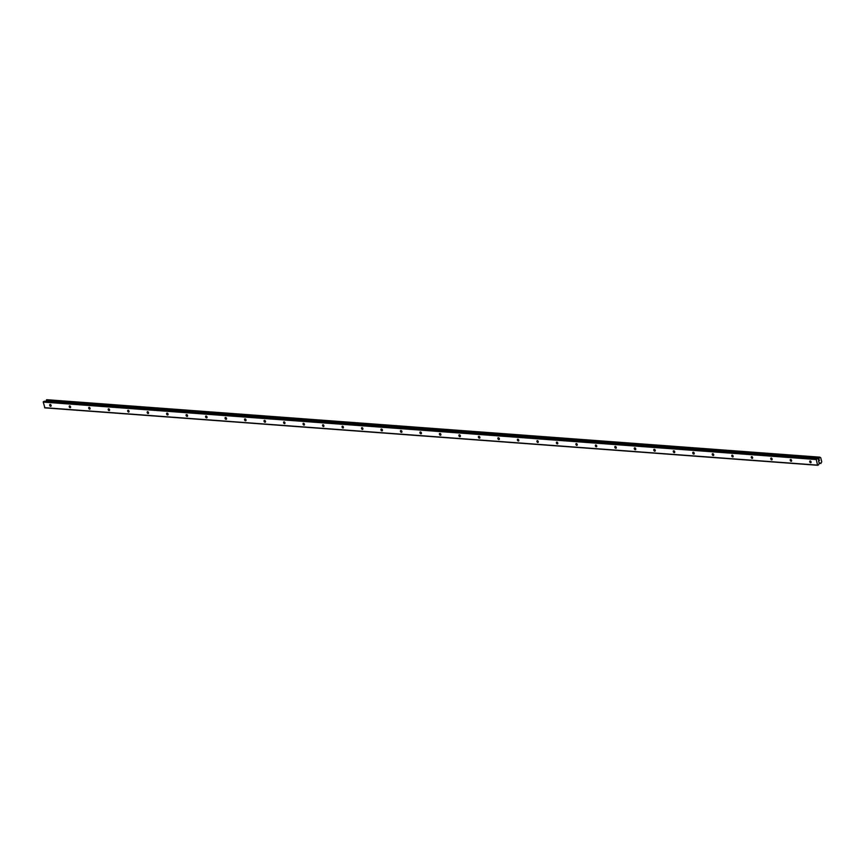 <?xml version="1.0" encoding="UTF-8"?>
<svg xmlns="http://www.w3.org/2000/svg" width="865" height="865" viewBox="0 0 865 865"><rect width="100%" height="100%" fill="white"/><g stroke="black" fill="none" stroke-linecap="round" stroke-linejoin="round"><path stroke-width="1.3" d="M50.192 404.442A1.006 0.66 59.8 0 1 50.646 406.301A1.006 0.66 59.8 0 1 50.192 404.442M69.687 405.89A1.006 0.66 59.8 0 1 70.13 407.739A1.006 0.66 59.8 0 1 69.687 405.89M89.171 407.339A1.006 0.66 59.8 0 1 89.614 409.188A1.006 0.66 59.8 0 1 89.171 407.339M108.655 408.788A1.006 0.66 59.8 0 1 109.098 410.637A1.006 0.66 59.8 0 1 108.655 408.788M128.15 410.237A1.006 0.66 59.8 0 1 128.593 412.086A1.006 0.66 59.8 0 1 128.15 410.237M147.634 411.686A1.006 0.66 59.8 0 1 148.077 413.535A1.006 0.66 59.8 0 1 147.634 411.686M167.118 413.124A1.006 0.66 59.8 0 1 167.561 414.984A1.006 0.66 59.8 0 1 167.118 413.124M186.602 414.573A1.006 0.66 59.8 0 1 187.056 416.433A1.006 0.66 59.8 0 1 186.602 414.573M206.097 416.022A1.006 0.66 59.8 0 1 206.54 417.882A1.006 0.66 59.8 0 1 206.097 416.022M225.581 417.471A1.006 0.66 59.8 0 1 226.024 419.33A1.006 0.66 59.8 0 1 225.581 417.471M245.065 418.92A1.006 0.66 59.8 0 1 245.509 420.779A1.006 0.66 59.8 0 1 245.065 418.92M264.549 420.368A1.006 0.66 59.8 0 1 265.004 422.228A1.006 0.66 59.8 0 1 264.549 420.368M284.044 421.817A1.006 0.66 59.8 0 1 284.488 423.666A1.006 0.66 59.8 0 1 284.044 421.817M303.529 423.266A1.006 0.66 59.8 0 1 303.972 425.115A1.006 0.66 59.8 0 1 303.529 423.266M323.013 424.715A1.006 0.66 59.8 0 1 323.467 426.564A1.006 0.66 59.8 0 1 323.013 424.715M342.508 426.164A1.006 0.66 59.8 0 1 342.951 428.013A1.006 0.66 59.8 0 1 342.508 426.164M361.992 427.613A1.006 0.66 59.8 0 1 362.435 429.462A1.006 0.66 59.8 0 1 361.992 427.613M381.476 429.051A1.006 0.66 59.8 0 1 381.919 430.911A1.006 0.66 59.8 0 1 381.476 429.051M400.96 430.5A1.006 0.66 59.8 0 1 401.414 432.359A1.006 0.66 59.8 0 1 400.96 430.5M420.455 431.949A1.006 0.66 59.8 0 1 420.898 433.808A1.006 0.66 59.8 0 1 420.455 431.949M439.939 433.397A1.006 0.66 59.8 0 1 440.382 435.257A1.006 0.66 59.8 0 1 439.939 433.397M459.423 434.846A1.006 0.66 59.8 0 1 459.866 436.706A1.006 0.66 59.8 0 1 459.423 434.846M478.918 436.295A1.006 0.66 59.8 0 1 479.361 438.155A1.006 0.66 59.8 0 1 478.918 436.295M498.402 437.744A1.006 0.66 59.8 0 1 498.846 439.604A1.006 0.66 59.8 0 1 498.402 437.744M517.886 439.193A1.006 0.66 59.8 0 1 518.33 441.042A1.006 0.66 59.8 0 1 517.886 439.193M537.37 440.642A1.006 0.66 59.8 0 1 537.825 442.491A1.006 0.66 59.8 0 1 537.37 440.642M556.865 442.091A1.006 0.66 59.8 0 1 557.309 443.94A1.006 0.66 59.8 0 1 556.865 442.091M576.35 443.54A1.006 0.66 59.8 0 1 576.793 445.389A1.006 0.66 59.8 0 1 576.35 443.54M595.834 444.988A1.006 0.66 59.8 0 1 596.277 446.837A1.006 0.66 59.8 0 1 595.834 444.988M615.329 446.427A1.006 0.66 59.8 0 1 615.772 448.286A1.006 0.66 59.8 0 1 615.329 446.427M634.813 447.875A1.006 0.66 59.8 0 1 635.256 449.735A1.006 0.66 59.8 0 1 634.813 447.875M654.297 449.324A1.006 0.66 59.8 0 1 654.74 451.184A1.006 0.66 59.8 0 1 654.297 449.324M673.781 450.773A1.006 0.66 59.8 0 1 674.235 452.633A1.006 0.66 59.8 0 1 673.781 450.773M693.276 452.222A1.006 0.66 59.8 0 1 693.719 454.082A1.006 0.66 59.8 0 1 693.276 452.222M712.76 453.671A1.006 0.66 59.8 0 1 713.203 455.531A1.006 0.66 59.8 0 1 712.76 453.671M732.244 455.12A1.006 0.66 59.8 0 1 732.687 456.969A1.006 0.66 59.8 0 1 732.244 455.12M751.728 456.569A1.006 0.66 59.8 0 1 752.182 458.418A1.006 0.66 59.8 0 1 751.728 456.569M771.223 458.018A1.006 0.66 59.8 0 1 771.666 459.866A1.006 0.66 59.8 0 1 771.223 458.018M790.707 459.466A1.006 0.66 59.8 0 1 791.151 461.315A1.006 0.66 59.8 0 1 790.707 459.466M810.191 460.915A1.006 0.66 59.8 0 1 810.646 462.764A1.006 0.66 59.8 0 1 810.191 460.915M819.252 460.018L819.404 460.645L819.252 460.018M818.517 460.45L818.668 461.067L818.517 460.45M819.458 460.613L819.285 459.899L819.458 460.613M818.604 461.099L819.285 459.91M818.798 461.651L818.96 462.31L818.798 461.651M818.906 462.353L818.701 461.51M819.825 462.926L820.831 463.359L819.231 463.24L818.593 464.862L817.587 465.121L816.236 459.52L817.241 458.655L818.333 459.25L817.695 458.904M820.02 457.315L820.755 457.715L821.75 461.878L820.831 463.359M819.988 457.315L46.797 399.706L45.91 401.338M818.787 458.991L819.793 457.142M817.133 458.666L44.256 401.219L43.25 402.084L44.872 407.858L817.857 465.294M817.587 465.121L44.591 407.685M819.014 458.623L46.029 401.187M818.896 458.774L817.295 458.655M816.376 459.11L43.38 401.674M816.236 459.52L43.25 402.084M820.561 463.24L819.339 463.153M820.874 463.413L819.209 463.294L820.896 463.456M819.739 457.153L46.742 399.716M819.523 457.282L46.526 399.846M819.436 457.455L46.451 400.019M819.436 457.531L46.451 400.106M819.382 457.693L46.386 400.257M819.339 457.726L46.353 400.29M819.285 457.899L46.288 400.463M818.863 458.893L817.512 458.796M817.111 458.688L44.115 401.252M820.95 463.478L819.187 463.348M817.241 458.655L44.256 401.219"/></g></svg>
